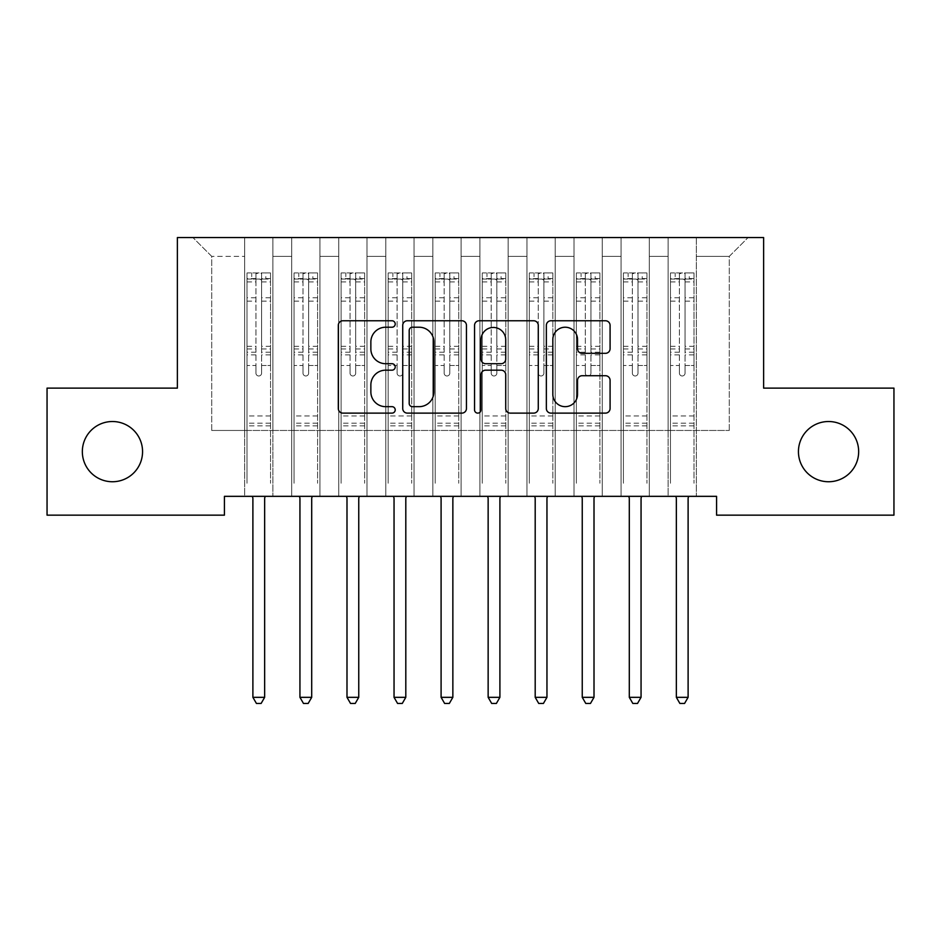 <?xml version="1.0" encoding="UTF-8"?>
<svg xmlns="http://www.w3.org/2000/svg" width="941" height="941" viewBox="0 0 941 941"><rect width="100%" height="100%" fill="white"/><g stroke="black" fill="none" stroke-linecap="round" stroke-linejoin="round"><path stroke-width="0.71" stroke-dasharray="4.71 3.53" d="M395.22 323.998A3.235 3.235 0 0 0 391.985 320.763L342.924 320.763A4.623 4.623 0 0 0 338.301 325.374L338.301 408.512A4.623 4.623 0 0 0 342.924 413.123L391.985 413.123A3.235 3.235 0 0 0 395.22 409.888A3.235 3.235 0 0 0 391.985 406.665L385.634 406.665A14.774 14.774 0 0 1 370.86 391.879L370.86 384.951A14.774 14.774 0 0 1 385.634 370.178L391.985 370.178A3.235 3.235 0 0 0 395.22 366.943A3.235 3.235 0 0 0 391.985 363.708L385.634 363.708A14.774 14.774 0 0 1 370.86 348.935L370.86 342.006A14.774 14.774 0 0 1 385.634 327.221L391.985 327.221A3.235 3.235 0 0 0 395.22 323.998M798.438 451.633A30.112 30.112 0 0 0 828.55 481.745A30.112 30.112 0 0 0 858.663 451.633A30.112 30.112 0 0 0 828.55 421.521A30.112 30.112 0 0 0 798.438 451.633M82.338 451.633A30.112 30.112 0 0 0 112.45 481.745A30.112 30.112 0 0 0 142.561 451.633A30.112 30.112 0 0 0 112.45 421.521A30.112 30.112 0 0 0 82.338 451.633M763.622 237.555L177.379 237.555L177.379 388.115L47.05 388.115L47.05 515.15L224.429 515.15L224.429 496.33L716.572 496.33L716.572 515.15L893.95 515.15L893.95 388.115L763.622 388.115L763.622 237.555M668.11 237.555L748.095 237.555L696.34 237.555L696.34 430.46L729.275 430.46L696.34 430.46L696.34 256.375L729.275 256.375L696.34 256.375L696.34 237.555L696.34 496.33L696.34 237.555L668.11 237.555L668.11 430.46L668.11 256.375L649.29 256.375L668.11 256.375L668.11 237.555L668.11 496.33L696.34 496.33L696.34 430.46L696.34 496.33L668.11 496.33L696.34 496.33L668.11 496.33L668.11 237.555M621.06 237.555L649.29 237.555L649.29 430.46L668.11 430.46L649.29 430.46L649.29 237.555L649.29 496.33L649.29 237.555L602.24 237.555L621.06 237.555L621.06 430.46L621.06 256.375L602.24 256.375L621.06 256.375L621.06 237.555L621.06 496.33L649.29 496.33L649.29 430.46L649.29 496.33L621.06 496.33L649.29 496.33L621.06 496.33L621.06 237.555M574.01 237.555L602.24 237.555L602.24 430.46L621.06 430.46L602.24 430.46L602.24 237.555L602.24 496.33L602.24 237.555L555.19 237.555L574.01 237.555L574.01 430.46L574.01 256.375L555.19 256.375L574.01 256.375L574.01 237.555L574.01 496.33L602.24 496.33L602.24 430.46L602.24 496.33L574.01 496.33L602.24 496.33L574.01 496.33L574.01 237.555M526.96 237.555L555.19 237.555L555.19 430.46L574.01 430.46L555.19 430.46L555.19 237.555L555.19 496.33L555.19 237.555L508.14 237.555L526.96 237.555L526.96 430.46L526.96 256.375L508.14 256.375L526.96 256.375L526.96 237.555L526.96 496.33L555.19 496.33L555.19 430.46L555.19 496.33L526.96 496.33L555.19 496.33L526.96 496.33L526.96 237.555M479.91 237.555L508.14 237.555L508.14 430.46L526.96 430.46L508.14 430.46L508.14 237.555L508.14 496.33L508.14 237.555L461.09 237.555L479.91 237.555L479.91 430.46L479.91 256.375L461.09 256.375L479.91 256.375L479.91 237.555L479.91 496.33L508.14 496.33L508.14 430.46L508.14 496.33L479.91 496.33L508.14 496.33L479.91 496.33L479.91 237.555M432.86 237.555L461.09 237.555L461.09 430.46L479.91 430.46L461.09 430.46L461.09 237.555L461.09 496.33L461.09 237.555L414.04 237.555L432.86 237.555L432.86 430.46L432.86 256.375L414.04 256.375L432.86 256.375L432.86 237.555L432.86 496.33L461.09 496.33L461.09 430.46L461.09 496.33L432.86 496.33L461.09 496.33L432.86 496.33L432.86 237.555M385.81 237.555L414.04 237.555L414.04 430.46L432.86 430.46L414.04 430.46L414.04 237.555L414.04 496.33L414.04 237.555L366.99 237.555L385.81 237.555L385.81 430.46L385.81 256.375L366.99 256.375L385.81 256.375L385.81 237.555L385.81 496.33L414.04 496.33L414.04 430.46L414.04 496.33L385.81 496.33L414.04 496.33L385.81 496.33L385.81 237.555M338.76 237.555L366.99 237.555L366.99 430.46L385.81 430.46L366.99 430.46L366.99 237.555L366.99 496.33L366.99 237.555L319.94 237.555L338.76 237.555L338.76 430.46L338.76 256.375L319.94 256.375L338.76 256.375L338.76 237.555L338.76 496.33L366.99 496.33L366.99 430.46L366.99 496.33L338.76 496.33L366.99 496.33L338.76 496.33L338.76 237.555M291.71 237.555L319.94 237.555L319.94 430.46L338.76 430.46L319.94 430.46L319.94 237.555L319.94 496.33L319.94 237.555L272.89 237.555L291.71 237.555L291.71 430.46L291.71 256.375L272.89 256.375L291.71 256.375L291.71 237.555L291.71 496.33L319.94 496.33L319.94 430.46L319.94 496.33L291.71 496.33L319.94 496.33L291.71 496.33L291.71 237.555M244.66 237.555L272.89 237.555L272.89 430.46L291.71 430.46L272.89 430.46L272.89 237.555L272.89 496.33L272.89 237.555L192.905 237.555L244.66 237.555L244.66 430.46L244.66 256.375L211.725 256.375L244.66 256.375L244.66 237.555L244.66 496.33L272.89 496.33L272.89 430.46L272.89 496.33L244.66 496.33L272.89 496.33L244.66 496.33L244.66 237.555M729.275 430.46L729.275 256.375L748.095 237.555L729.275 256.375L729.275 430.46M211.725 430.46L244.66 430.46L211.725 430.46L211.725 256.375L192.905 237.555L211.725 256.375L211.725 430.46M668.11 430.46L696.34 430.46L668.11 430.46L668.11 496.33L668.11 430.46M621.06 430.46L649.29 430.46L621.06 430.46L621.06 496.33L621.06 430.46M574.01 430.46L602.24 430.46L574.01 430.46L574.01 496.33L574.01 430.46M526.96 430.46L555.19 430.46L526.96 430.46L526.96 496.33L526.96 430.46M479.91 430.46L508.14 430.46L479.91 430.46L479.91 496.33L479.91 430.46M432.86 430.46L461.09 430.46L432.86 430.46L432.86 496.33L432.86 430.46M385.81 430.46L414.04 430.46L385.81 430.46L385.81 496.33L385.81 430.46M338.76 430.46L366.99 430.46L338.76 430.46L338.76 496.33L338.76 430.46M291.71 430.46L319.94 430.46L291.71 430.46L291.71 496.33L291.71 430.46M244.66 430.46L272.89 430.46L244.66 430.46L244.66 496.33L244.66 430.46M466.454 408.512L466.454 325.374A4.623 4.623 0 0 0 461.843 320.763L407.347 320.763A4.623 4.623 0 0 0 402.724 325.374L402.724 408.512A4.623 4.623 0 0 0 407.347 413.123L461.843 413.123A4.623 4.623 0 0 0 466.454 408.512M412.429 327.221A3.235 3.235 0 0 0 409.194 330.456L409.194 403.43A3.235 3.235 0 0 0 412.429 406.665L419.121 406.665A14.774 14.774 0 0 0 433.895 391.879L433.895 342.006A14.774 14.774 0 0 0 419.121 327.221L412.429 327.221M479.157 320.763L533.653 320.763A4.623 4.623 0 0 1 538.276 325.374L538.276 408.512A4.623 4.623 0 0 1 533.653 413.123L510.328 413.123A4.623 4.623 0 0 1 505.717 408.512L505.717 374.789A4.623 4.623 0 0 0 501.094 370.178L485.627 370.178A4.623 4.623 0 0 0 481.004 374.789L481.004 409.888A3.235 3.235 0 0 1 477.769 413.123A3.235 3.235 0 0 1 474.546 409.888L474.546 325.374A4.623 4.623 0 0 1 479.157 320.763M505.717 339.807A12.351 12.351 0 0 0 493.366 327.456A12.351 12.351 0 0 0 481.004 339.807L481.004 359.097A4.623 4.623 0 0 0 485.627 363.708L501.094 363.708A4.623 4.623 0 0 0 505.717 359.097L505.717 339.807M582.15 353.322L605.475 353.322A4.623 4.623 0 0 0 610.086 348.699L610.086 325.374A4.623 4.623 0 0 0 605.475 320.763L550.979 320.763A4.623 4.623 0 0 0 546.356 325.374L546.356 408.512A4.623 4.623 0 0 0 550.979 413.123L605.475 413.123A4.623 4.623 0 0 0 610.086 408.512L610.086 380.34A4.623 4.623 0 0 0 605.475 375.718L582.15 375.718A4.623 4.623 0 0 0 577.527 380.34L577.527 394.303A12.351 12.351 0 0 1 565.176 406.665A12.351 12.351 0 0 1 552.826 394.303L552.826 339.583A12.351 12.351 0 0 1 565.176 327.221A12.351 12.351 0 0 1 577.527 339.583L577.527 348.699A4.623 4.623 0 0 0 582.15 353.322M255.952 373.154A2.823 2.823 0 0 0 258.775 375.977A2.823 2.823 0 0 1 255.952 373.154L255.952 365.52L255.952 373.154M270.42 272.937L265.832 272.937L265.832 279.054L270.538 279.054L270.538 272.937L247.013 272.937L247.013 483.251L247.013 365.52L255.952 365.52L255.952 352.205L247.013 352.205M247.013 272.937L247.013 365.52L255.952 365.52L255.952 280.289C257.834 278.654 259.716 278.654 261.598 280.289L261.598 346.312L270.538 346.312L270.538 483.251L270.538 365.52L261.598 365.52L261.598 373.154A2.823 2.823 0 0 1 258.775 375.977A2.823 2.823 0 0 0 261.598 373.154L261.598 346.312M270.538 279.054L270.538 346.312M270.538 272.937L270.538 365.52L261.598 365.52L261.598 273.513L255.952 273.513L255.952 352.205M265.832 272.937L247.13 272.937M265.832 279.054L251.718 279.054L251.718 272.937M247.013 279.054L270.42 279.054M247.13 279.054L251.718 279.054M252.27 496.33L252.553 497.024A4.705 4.705 0 0 1 252.894 498.777L252.894 697.328L264.656 697.328L264.656 498.777A4.705 4.705 0 0 1 264.997 497.024L265.28 496.33M270.538 425.85L247.013 425.85M252.894 697.328L256.423 703.445L261.127 703.445L264.656 697.328M255.952 280.289L255.952 273.513M261.598 280.289L261.598 273.513M303.002 373.154A2.823 2.823 0 0 0 305.825 375.977A2.823 2.823 0 0 1 303.002 373.154L303.002 365.52L303.002 373.154M317.47 272.937L312.882 272.937L312.882 279.054L317.587 279.054L317.587 272.937L294.062 272.937L294.062 483.251L294.062 365.52L303.002 365.52L303.002 352.205L294.062 352.205M294.062 272.937L294.062 365.52L303.002 365.52L303.002 280.289C304.884 278.654 306.766 278.654 308.648 280.289L308.648 346.312L317.587 346.312L317.587 483.251L317.587 365.52L308.648 365.52L308.648 373.154A2.823 2.823 0 0 1 305.825 375.977A2.823 2.823 0 0 0 308.648 373.154L308.648 346.312M317.587 279.054L317.587 346.312M317.587 272.937L317.587 365.52L308.648 365.52L308.648 273.513L303.002 273.513L303.002 352.205M312.882 272.937L294.18 272.937M312.882 279.054L298.767 279.054L298.767 272.937M294.062 279.054L317.47 279.054M294.18 279.054L298.767 279.054M299.32 496.33L299.603 497.024A4.705 4.705 0 0 1 299.944 498.777L299.944 697.328L311.706 697.328L311.706 498.777A4.705 4.705 0 0 1 312.047 497.024L312.33 496.33M317.587 425.85L294.062 425.85M299.944 697.328L303.473 703.445L308.178 703.445L311.706 697.328M303.002 280.289L303.002 273.513M308.648 280.289L308.648 273.513M350.052 373.154A2.823 2.823 0 0 0 352.875 375.977A2.823 2.823 0 0 1 350.052 373.154L350.052 365.52L350.052 373.154M364.52 272.937L359.933 272.937L359.933 279.054L364.637 279.054L364.637 272.937L341.113 272.937L341.113 483.251L341.113 365.52L350.052 365.52L350.052 352.205L341.113 352.205M341.113 272.937L341.113 365.52L350.052 365.52L350.052 280.289C351.934 278.654 353.816 278.654 355.698 280.289L355.698 346.312L364.637 346.312L364.637 483.251L364.637 365.52L355.698 365.52L355.698 373.154A2.823 2.823 0 0 1 352.875 375.977A2.823 2.823 0 0 0 355.698 373.154L355.698 346.312M364.637 279.054L364.637 346.312M364.637 272.937L364.637 365.52L355.698 365.52L355.698 273.513L350.052 273.513L350.052 352.205M359.933 272.937L341.23 272.937M359.933 279.054L345.817 279.054L345.817 272.937M341.113 279.054L364.52 279.054M341.23 279.054L345.817 279.054M346.37 496.33L346.653 497.024A4.705 4.705 0 0 1 346.994 498.777L346.994 697.328L358.756 697.328L358.756 498.777A4.705 4.705 0 0 1 359.097 497.024L359.38 496.33M364.637 425.85L341.113 425.85M346.994 697.328L350.522 703.445L355.228 703.445L358.756 697.328M350.052 280.289L350.052 273.513M355.698 280.289L355.698 273.513M397.102 373.154A2.823 2.823 0 0 0 399.925 375.977A2.823 2.823 0 0 1 397.102 373.154L397.102 365.52L397.102 373.154M411.57 272.937L406.983 272.937L406.983 279.054L411.688 279.054L411.688 272.937L388.163 272.937L388.163 483.251L388.163 365.52L397.102 365.52L397.102 352.205L388.163 352.205M388.163 272.937L388.163 365.52L397.102 365.52L397.102 280.289C398.984 278.654 400.866 278.654 402.748 280.289L402.748 346.312L411.688 346.312L411.688 483.251L411.688 365.52L402.748 365.52L402.748 373.154A2.823 2.823 0 0 1 399.925 375.977A2.823 2.823 0 0 0 402.748 373.154L402.748 346.312M411.688 279.054L411.688 346.312M411.688 272.937L411.688 365.52L402.748 365.52L402.748 273.513L397.102 273.513L397.102 352.205M406.983 272.937L388.28 272.937M406.983 279.054L392.868 279.054L392.868 272.937M388.163 279.054L411.57 279.054M388.28 279.054L392.868 279.054M393.42 496.33L393.703 497.024A4.705 4.705 0 0 1 394.044 498.777L394.044 697.328L405.806 697.328L405.806 498.777A4.705 4.705 0 0 1 406.147 497.024L406.43 496.33M411.688 425.85L388.163 425.85M394.044 697.328L397.572 703.445L402.278 703.445L405.806 697.328M397.102 280.289L397.102 273.513M402.748 280.289L402.748 273.513M444.152 373.154A2.823 2.823 0 0 0 446.975 375.977A2.823 2.823 0 0 1 444.152 373.154L444.152 365.52L444.152 373.154M458.62 272.937L454.033 272.937L454.033 279.054L458.738 279.054L458.738 272.937L435.213 272.937L435.213 483.251L435.213 365.52L444.152 365.52L444.152 352.205L435.213 352.205M435.213 272.937L435.213 365.52L444.152 365.52L444.152 280.289C446.034 278.654 447.916 278.654 449.798 280.289L449.798 346.312L458.738 346.312L458.738 483.251L458.738 365.52L449.798 365.52L449.798 373.154A2.823 2.823 0 0 1 446.975 375.977A2.823 2.823 0 0 0 449.798 373.154L449.798 346.312M458.738 279.054L458.738 346.312M458.738 272.937L458.738 365.52L449.798 365.52L449.798 273.513L444.152 273.513L444.152 352.205M454.033 272.937L435.33 272.937M454.033 279.054L439.918 279.054L439.918 272.937M435.213 279.054L458.62 279.054M435.33 279.054L439.918 279.054M440.47 496.33L440.753 497.024A4.705 4.705 0 0 1 441.094 498.777L441.094 697.328L452.856 697.328L452.856 498.777A4.705 4.705 0 0 1 453.197 497.024L453.48 496.33M458.738 425.85L435.213 425.85M441.094 697.328L444.623 703.445L449.327 703.445L452.856 697.328M444.152 280.289L444.152 273.513M449.798 280.289L449.798 273.513M491.202 373.154A2.823 2.823 0 0 0 494.025 375.977A2.823 2.823 0 0 1 491.202 373.154L491.202 365.52L491.202 373.154M505.67 272.937L501.082 272.937L501.082 279.054L505.788 279.054L505.788 272.937L482.262 272.937L482.262 483.251L482.262 365.52L491.202 365.52L491.202 352.205L482.262 352.205M482.262 272.937L482.262 365.52L491.202 365.52L491.202 280.289C493.084 278.654 494.966 278.654 496.848 280.289L496.848 346.312L505.788 346.312L505.788 483.251L505.788 365.52L496.848 365.52L496.848 373.154A2.823 2.823 0 0 1 494.025 375.977A2.823 2.823 0 0 0 496.848 373.154L496.848 346.312M505.788 279.054L505.788 346.312M505.788 272.937L505.788 365.52L496.848 365.52L496.848 273.513L491.202 273.513L491.202 352.205M501.082 272.937L482.38 272.937M501.082 279.054L486.968 279.054L486.968 272.937M482.262 279.054L505.67 279.054M482.38 279.054L486.968 279.054M487.52 496.33L487.803 497.024A4.705 4.705 0 0 1 488.144 498.777L488.144 697.328L499.906 697.328L499.906 498.777A4.705 4.705 0 0 1 500.247 497.024L500.53 496.33M505.788 425.85L482.262 425.85M488.144 697.328L491.673 703.445L496.377 703.445L499.906 697.328M491.202 280.289L491.202 273.513M496.848 280.289L496.848 273.513M538.252 373.154A2.823 2.823 0 0 0 541.075 375.977A2.823 2.823 0 0 1 538.252 373.154L538.252 365.52L538.252 373.154M552.72 272.937L548.133 272.937L548.133 279.054L552.837 279.054L552.837 272.937L529.312 272.937L529.312 483.251L529.312 365.52L538.252 365.52L538.252 352.205L529.312 352.205M529.312 272.937L529.312 365.52L538.252 365.52L538.252 280.289C540.134 278.654 542.016 278.654 543.898 280.289L543.898 346.312L552.837 346.312L552.837 483.251L552.837 365.52L543.898 365.52L543.898 373.154A2.823 2.823 0 0 1 541.075 375.977A2.823 2.823 0 0 0 543.898 373.154L543.898 346.312M552.837 279.054L552.837 346.312M552.837 272.937L552.837 365.52L543.898 365.52L543.898 273.513L538.252 273.513L538.252 352.205M548.133 272.937L529.43 272.937M548.133 279.054L534.018 279.054L534.018 272.937M529.312 279.054L552.72 279.054M529.43 279.054L534.018 279.054M534.57 496.33L534.853 497.024A4.705 4.705 0 0 1 535.194 498.777L535.194 697.328L546.956 697.328L546.956 498.777A4.705 4.705 0 0 1 547.297 497.024L547.58 496.33M552.837 425.85L529.312 425.85M535.194 697.328L538.722 703.445L543.428 703.445L546.956 697.328M538.252 280.289L538.252 273.513M543.898 280.289L543.898 273.513M585.302 373.154A2.823 2.823 0 0 0 588.125 375.977A2.823 2.823 0 0 1 585.302 373.154L585.302 365.52L585.302 373.154M599.77 272.937L595.183 272.937L595.183 279.054L599.888 279.054L599.888 272.937L576.362 272.937L576.362 483.251L576.362 365.52L585.302 365.52L585.302 352.205L576.362 352.205M576.362 272.937L576.362 365.52L585.302 365.52L585.302 280.289C587.184 278.654 589.066 278.654 590.948 280.289L590.948 346.312L599.888 346.312L599.888 483.251L599.888 365.52L590.948 365.52L590.948 373.154A2.823 2.823 0 0 1 588.125 375.977A2.823 2.823 0 0 0 590.948 373.154L590.948 346.312M599.888 279.054L599.888 346.312M599.888 272.937L599.888 365.52L590.948 365.52L590.948 273.513L585.302 273.513L585.302 352.205M595.183 272.937L576.48 272.937M595.183 279.054L581.067 279.054L581.067 272.937M576.362 279.054L599.77 279.054M576.48 279.054L581.067 279.054M581.62 496.33L581.903 497.024A4.705 4.705 0 0 1 582.244 498.777L582.244 697.328L594.006 697.328L594.006 498.777A4.705 4.705 0 0 1 594.347 497.024L594.63 496.33M599.888 425.85L576.362 425.85M582.244 697.328L585.773 703.445L590.477 703.445L594.006 697.328M585.302 280.289L585.302 273.513M590.948 280.289L590.948 273.513M632.352 373.154A2.823 2.823 0 0 0 635.175 375.977A2.823 2.823 0 0 1 632.352 373.154L632.352 365.52L632.352 373.154M646.82 272.937L642.232 272.937L642.232 279.054L646.938 279.054L646.938 272.937L623.413 272.937L623.413 483.251L623.413 365.52L632.352 365.52L632.352 352.205L623.413 352.205M623.413 272.937L623.413 365.52L632.352 365.52L632.352 280.289C634.234 278.654 636.116 278.654 637.998 280.289L637.998 346.312L646.938 346.312L646.938 483.251L646.938 365.52L637.998 365.52L637.998 373.154A2.823 2.823 0 0 1 635.175 375.977A2.823 2.823 0 0 0 637.998 373.154L637.998 346.312M646.938 279.054L646.938 346.312M646.938 272.937L646.938 365.52L637.998 365.52L637.998 273.513L632.352 273.513L632.352 352.205M642.232 272.937L623.53 272.937M642.232 279.054L628.118 279.054L628.118 272.937M623.413 279.054L646.82 279.054M623.53 279.054L628.118 279.054M628.67 496.33L628.953 497.024A4.705 4.705 0 0 1 629.294 498.777L629.294 697.328L641.056 697.328L641.056 498.777A4.705 4.705 0 0 1 641.397 497.024L641.68 496.33M646.938 425.85L623.413 425.85M629.294 697.328L632.822 703.445L637.528 703.445L641.056 697.328M632.352 280.289L632.352 273.513M637.998 280.289L637.998 273.513M679.402 373.154A2.823 2.823 0 0 0 682.225 375.977A2.823 2.823 0 0 1 679.402 373.154L679.402 365.52L679.402 373.154M693.87 272.937L689.283 272.937L689.283 279.054L693.987 279.054L693.987 272.937L670.462 272.937L670.462 483.251L670.462 365.52L679.402 365.52L679.402 352.205L670.462 352.205M670.462 272.937L670.462 365.52L679.402 365.52L679.402 280.289C681.284 278.654 683.166 278.654 685.048 280.289L685.048 346.312L693.987 346.312L693.987 483.251L693.987 365.52L685.048 365.52L685.048 373.154A2.823 2.823 0 0 1 682.225 375.977A2.823 2.823 0 0 0 685.048 373.154L685.048 346.312M693.987 279.054L693.987 346.312M693.987 272.937L693.987 365.52L685.048 365.52L685.048 273.513L679.402 273.513L679.402 352.205M689.283 272.937L670.58 272.937M689.283 279.054L675.168 279.054L675.168 272.937M670.462 279.054L693.87 279.054M670.58 279.054L675.168 279.054M675.72 496.33L676.003 497.024A4.705 4.705 0 0 1 676.344 498.777L676.344 697.328L688.106 697.328L688.106 498.777A4.705 4.705 0 0 1 688.447 497.024L688.73 496.33M693.987 425.85L670.462 425.85M676.344 697.328L679.873 703.445L684.577 703.445L688.106 697.328M679.402 280.289L679.402 273.513M685.048 280.289L685.048 273.513M255.952 297.791L247.013 297.791M247.013 301.144L255.952 301.144M247.013 346.312L255.952 346.312M270.538 415.969L247.013 415.969M255.952 354.875L247.013 354.875M270.538 354.875L261.598 354.875M247.013 348.982L255.952 348.982M261.598 348.982L270.538 348.982M270.538 352.205L261.598 352.205M270.538 297.791L261.598 297.791M261.598 301.144L270.538 301.144M255.952 278.571L247.013 278.571M247.013 281.924L255.952 281.924M270.538 278.571L261.598 278.571M261.598 281.924L270.538 281.924M270.538 423.203L247.013 423.203M303.002 297.791L294.062 297.791M294.062 301.144L303.002 301.144M294.062 346.312L303.002 346.312M317.587 415.969L294.062 415.969M303.002 354.875L294.062 354.875M317.587 354.875L308.648 354.875M294.062 348.982L303.002 348.982M308.648 348.982L317.587 348.982M317.587 352.205L308.648 352.205M317.587 297.791L308.648 297.791M308.648 301.144L317.587 301.144M303.002 278.571L294.062 278.571M294.062 281.924L303.002 281.924M317.587 278.571L308.648 278.571M308.648 281.924L317.587 281.924M317.587 423.203L294.062 423.203M350.052 297.791L341.113 297.791M341.113 301.144L350.052 301.144M341.113 346.312L350.052 346.312M364.637 415.969L341.113 415.969M350.052 354.875L341.113 354.875M364.637 354.875L355.698 354.875M341.113 348.982L350.052 348.982M355.698 348.982L364.637 348.982M364.637 352.205L355.698 352.205M364.637 297.791L355.698 297.791M355.698 301.144L364.637 301.144M350.052 278.571L341.113 278.571M341.113 281.924L350.052 281.924M364.637 278.571L355.698 278.571M355.698 281.924L364.637 281.924M364.637 423.203L341.113 423.203M397.102 297.791L388.163 297.791M388.163 301.144L397.102 301.144M388.163 346.312L397.102 346.312M411.688 415.969L388.163 415.969M397.102 354.875L388.163 354.875M411.688 354.875L402.748 354.875M388.163 348.982L397.102 348.982M402.748 348.982L411.688 348.982M411.688 352.205L402.748 352.205M411.688 297.791L402.748 297.791M402.748 301.144L411.688 301.144M397.102 278.571L388.163 278.571M388.163 281.924L397.102 281.924M411.688 278.571L402.748 278.571M402.748 281.924L411.688 281.924M411.688 423.203L388.163 423.203M444.152 297.791L435.213 297.791M435.213 301.144L444.152 301.144M435.213 346.312L444.152 346.312M458.738 415.969L435.213 415.969M444.152 354.875L435.213 354.875M458.738 354.875L449.798 354.875M435.213 348.982L444.152 348.982M449.798 348.982L458.738 348.982M458.738 352.205L449.798 352.205M458.738 297.791L449.798 297.791M449.798 301.144L458.738 301.144M444.152 278.571L435.213 278.571M435.213 281.924L444.152 281.924M458.738 278.571L449.798 278.571M449.798 281.924L458.738 281.924M458.738 423.203L435.213 423.203M491.202 297.791L482.262 297.791M482.262 301.144L491.202 301.144M482.262 346.312L491.202 346.312M505.788 415.969L482.262 415.969M491.202 354.875L482.262 354.875M505.788 354.875L496.848 354.875M482.262 348.982L491.202 348.982M496.848 348.982L505.788 348.982M505.788 352.205L496.848 352.205M505.788 297.791L496.848 297.791M496.848 301.144L505.788 301.144M491.202 278.571L482.262 278.571M482.262 281.924L491.202 281.924M505.788 278.571L496.848 278.571M496.848 281.924L505.788 281.924M505.788 423.203L482.262 423.203M538.252 297.791L529.312 297.791M529.312 301.144L538.252 301.144M529.312 346.312L538.252 346.312M552.837 415.969L529.312 415.969M538.252 354.875L529.312 354.875M552.837 354.875L543.898 354.875M529.312 348.982L538.252 348.982M543.898 348.982L552.837 348.982M552.837 352.205L543.898 352.205M552.837 297.791L543.898 297.791M543.898 301.144L552.837 301.144M538.252 278.571L529.312 278.571M529.312 281.924L538.252 281.924M552.837 278.571L543.898 278.571M543.898 281.924L552.837 281.924M552.837 423.203L529.312 423.203M585.302 297.791L576.362 297.791M576.362 301.144L585.302 301.144M576.362 346.312L585.302 346.312M599.888 415.969L576.362 415.969M585.302 354.875L576.362 354.875M599.888 354.875L590.948 354.875M576.362 348.982L585.302 348.982M590.948 348.982L599.888 348.982M599.888 352.205L590.948 352.205M599.888 297.791L590.948 297.791M590.948 301.144L599.888 301.144M585.302 278.571L576.362 278.571M576.362 281.924L585.302 281.924M599.888 278.571L590.948 278.571M590.948 281.924L599.888 281.924M599.888 423.203L576.362 423.203M632.352 297.791L623.413 297.791M623.413 301.144L632.352 301.144M623.413 346.312L632.352 346.312M646.938 415.969L623.413 415.969M632.352 354.875L623.413 354.875M646.938 354.875L637.998 354.875M623.413 348.982L632.352 348.982M637.998 348.982L646.938 348.982M646.938 352.205L637.998 352.205M646.938 297.791L637.998 297.791M637.998 301.144L646.938 301.144M632.352 278.571L623.413 278.571M623.413 281.924L632.352 281.924M646.938 278.571L637.998 278.571M637.998 281.924L646.938 281.924M646.938 423.203L623.413 423.203M679.402 297.791L670.462 297.791M670.462 301.144L679.402 301.144M670.462 346.312L679.402 346.312M693.987 415.969L670.462 415.969M679.402 354.875L670.462 354.875M693.987 354.875L685.048 354.875M670.462 348.982L679.402 348.982M685.048 348.982L693.987 348.982M693.987 352.205L685.048 352.205M693.987 297.791L685.048 297.791M685.048 301.144L693.987 301.144M679.402 278.571L670.462 278.571M670.462 281.924L679.402 281.924M693.987 278.571L685.048 278.571M685.048 281.924L693.987 281.924M693.987 423.203L670.462 423.203"/><path stroke-width="1.41" d="M395.22 323.998A3.235 3.235 0 0 0 391.985 320.763L342.924 320.763A4.623 4.623 0 0 0 338.301 325.374L338.301 408.512A4.623 4.623 0 0 0 342.924 413.123L391.985 413.123A3.235 3.235 0 0 0 395.22 409.888A3.235 3.235 0 0 0 391.985 406.665L385.634 406.665A14.774 14.774 0 0 1 370.86 391.879L370.86 384.951A14.774 14.774 0 0 1 385.634 370.178L391.985 370.178A3.235 3.235 0 0 0 395.22 366.943A3.235 3.235 0 0 0 391.985 363.708L385.634 363.708A14.774 14.774 0 0 1 370.86 348.935L370.86 342.006A14.774 14.774 0 0 1 385.634 327.221L391.985 327.221A3.235 3.235 0 0 0 395.22 323.998M798.438 451.633A30.112 30.112 0 0 0 828.55 481.745A30.112 30.112 0 0 0 858.663 451.633A30.112 30.112 0 0 0 828.55 421.521A30.112 30.112 0 0 0 798.438 451.633M82.338 451.633A30.112 30.112 0 0 0 112.45 481.745A30.112 30.112 0 0 0 142.561 451.633A30.112 30.112 0 0 0 112.45 421.521A30.112 30.112 0 0 0 82.338 451.633M605.475 353.322A4.623 4.623 0 0 0 610.086 348.699L610.086 325.374A4.623 4.623 0 0 0 605.475 320.763L550.979 320.763A4.623 4.623 0 0 0 546.356 325.374L546.356 408.512A4.623 4.623 0 0 0 550.979 413.123L605.475 413.123A4.623 4.623 0 0 0 610.086 408.512L610.086 380.34A4.623 4.623 0 0 0 605.475 375.718L582.15 375.718A4.623 4.623 0 0 0 577.527 380.34L577.527 394.303A12.351 12.351 0 0 1 565.176 406.665A12.351 12.351 0 0 1 552.826 394.303L552.826 339.583A12.351 12.351 0 0 1 565.176 327.221A12.351 12.351 0 0 1 577.527 339.583L577.527 348.699A4.623 4.623 0 0 0 582.15 353.322L605.475 353.322M716.572 496.33L224.429 496.33L224.429 515.15L47.05 515.15L47.05 388.115L177.379 388.115L177.379 237.555L763.622 237.555L763.622 388.115L893.95 388.115L893.95 515.15L716.572 515.15L716.572 496.33M466.454 325.374A4.623 4.623 0 0 0 461.843 320.763L407.347 320.763A4.623 4.623 0 0 0 402.724 325.374L402.724 408.512A4.623 4.623 0 0 0 407.347 413.123L461.843 413.123A4.623 4.623 0 0 0 466.454 408.512L466.454 325.374M479.157 320.763L533.653 320.763A4.623 4.623 0 0 1 538.276 325.374L538.276 408.512A4.623 4.623 0 0 1 533.653 413.123L510.328 413.123A4.623 4.623 0 0 1 505.717 408.512L505.717 374.789A4.623 4.623 0 0 0 501.094 370.178L485.627 370.178A4.623 4.623 0 0 0 481.004 374.789L481.004 409.888A3.235 3.235 0 0 1 477.769 413.123A3.235 3.235 0 0 1 474.546 409.888L474.546 325.374A4.623 4.623 0 0 1 479.157 320.763M412.429 327.221A3.235 3.235 0 0 0 409.194 330.456L409.194 403.43A3.235 3.235 0 0 0 412.429 406.665L419.121 406.665A14.774 14.774 0 0 0 433.895 391.879L433.895 342.006A14.774 14.774 0 0 0 419.121 327.221L412.429 327.221M505.717 339.807A12.351 12.351 0 0 0 493.366 327.456A12.351 12.351 0 0 0 481.004 339.807L481.004 359.097A4.623 4.623 0 0 0 485.627 363.708L501.094 363.708A4.623 4.623 0 0 0 505.717 359.097L505.717 339.807M252.27 496.33L252.553 497.024A4.705 4.705 0 0 1 252.894 498.777L252.894 697.328L264.656 697.328L264.656 498.777A4.705 4.705 0 0 1 264.997 497.024L265.28 496.33M264.656 697.328L261.127 703.445L256.423 703.445L252.894 697.328M299.32 496.33L299.603 497.024A4.705 4.705 0 0 1 299.944 498.777L299.944 697.328L311.706 697.328L311.706 498.777A4.705 4.705 0 0 1 312.047 497.024L312.33 496.33M311.706 697.328L308.178 703.445L303.473 703.445L299.944 697.328M346.37 496.33L346.653 497.024A4.705 4.705 0 0 1 346.994 498.777L346.994 697.328L358.756 697.328L358.756 498.777A4.705 4.705 0 0 1 359.097 497.024L359.38 496.33M358.756 697.328L355.228 703.445L350.522 703.445L346.994 697.328M393.42 496.33L393.703 497.024A4.705 4.705 0 0 1 394.044 498.777L394.044 697.328L405.806 697.328L405.806 498.777A4.705 4.705 0 0 1 406.147 497.024L406.43 496.33M405.806 697.328L402.278 703.445L397.572 703.445L394.044 697.328M440.47 496.33L440.753 497.024A4.705 4.705 0 0 1 441.094 498.777L441.094 697.328L452.856 697.328L452.856 498.777A4.705 4.705 0 0 1 453.197 497.024L453.48 496.33M452.856 697.328L449.327 703.445L444.623 703.445L441.094 697.328M487.52 496.33L487.803 497.024A4.705 4.705 0 0 1 488.144 498.777L488.144 697.328L499.906 697.328L499.906 498.777A4.705 4.705 0 0 1 500.247 497.024L500.53 496.33M499.906 697.328L496.377 703.445L491.673 703.445L488.144 697.328M534.57 496.33L534.853 497.024A4.705 4.705 0 0 1 535.194 498.777L535.194 697.328L546.956 697.328L546.956 498.777A4.705 4.705 0 0 1 547.297 497.024L547.58 496.33M546.956 697.328L543.428 703.445L538.722 703.445L535.194 697.328M581.62 496.33L581.903 497.024A4.705 4.705 0 0 1 582.244 498.777L582.244 697.328L594.006 697.328L594.006 498.777A4.705 4.705 0 0 1 594.347 497.024L594.63 496.33M594.006 697.328L590.477 703.445L585.773 703.445L582.244 697.328M628.67 496.33L628.953 497.024A4.705 4.705 0 0 1 629.294 498.777L629.294 697.328L641.056 697.328L641.056 498.777A4.705 4.705 0 0 1 641.397 497.024L641.68 496.33M641.056 697.328L637.528 703.445L632.822 703.445L629.294 697.328M675.72 496.33L676.003 497.024A4.705 4.705 0 0 1 676.344 498.777L676.344 697.328L688.106 697.328L688.106 498.777A4.705 4.705 0 0 1 688.447 497.024L688.73 496.33M688.106 697.328L684.577 703.445L679.873 703.445L676.344 697.328"/></g></svg>
